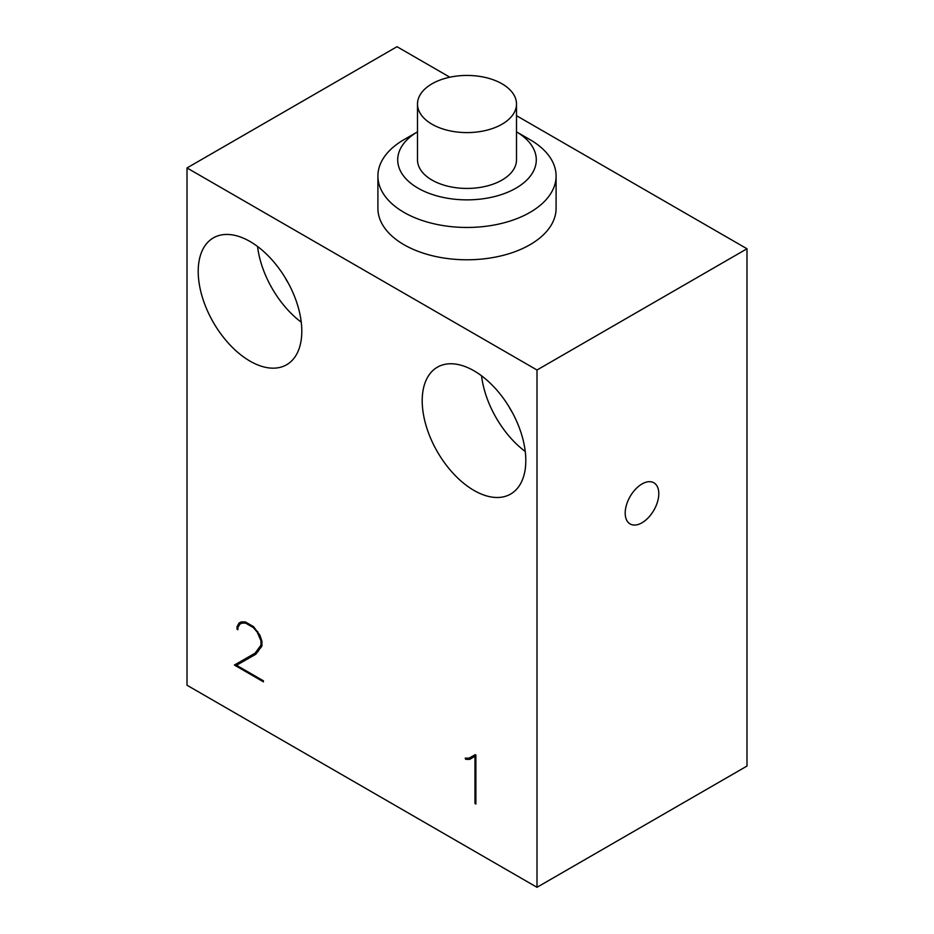 <?xml version="1.0" encoding="UTF-8"?>
<svg xmlns="http://www.w3.org/2000/svg" width="934" height="934" viewBox="0 0 934 934"><rect width="100%" height="100%" fill="white"/><g stroke="black" fill="none" stroke-linecap="round" stroke-linejoin="round"><path stroke-width="1.4" d="M187.01 167.945L537.003 370.004L537.003 887.3L187.01 685.229L187.01 167.945L396.997 46.7L449.849 77.207M516.502 115.688L746.99 248.771L746.99 766.055L537.003 887.3M746.99 248.771L537.003 370.004M556.092 176.024L556.092 208.352A89.092 51.44 180 0 1 501.091 255.869A89.092 51.44 180 0 1 404.002 244.72A89.092 51.44 180 0 1 377.908 208.352L377.908 176.024A89.092 51.44 180 0 1 404.002 139.645L417.498 131.857A69.291 40.01 180 0 0 418 188.143A69.291 40.01 180 0 0 515.743 188.294A69.291 40.01 180 0 0 516.502 131.857L529.998 139.645A89.092 51.44 180 0 1 556.092 176.024A89.092 51.44 180 0 1 501.091 223.541A89.092 51.44 180 0 1 404.002 212.392A89.092 51.44 180 0 1 377.908 176.024M641.997 522.771A23.759 13.718 -60 0 1 630.111 523.951A23.759 13.718 -60 0 1 626.481 504.909A23.759 13.718 -60 0 1 641.997 483.975A23.759 13.718 -60 0 1 653.87 482.796A23.759 13.718 -60 0 1 657.513 501.838A23.759 13.718 -60 0 1 641.997 522.771M512.276 412.419A44.552 25.72 60 0 1 508.902 406.582M250.008 361.119A73.249 42.299 60 0 1 202.153 296.568A73.249 42.299 60 0 1 213.384 237.866A73.249 42.299 60 0 1 250.008 241.497A73.249 42.299 60 0 1 297.864 306.048A73.249 42.299 60 0 1 286.633 364.739A73.249 42.299 60 0 1 250.008 361.119M474.005 490.443A73.249 42.299 60 0 1 426.149 425.881A73.249 42.299 60 0 1 437.369 367.19A73.249 42.299 60 0 1 474.005 370.81A73.249 42.299 60 0 1 521.861 435.361A73.249 42.299 60 0 1 510.629 494.063A73.249 42.299 60 0 1 474.005 490.443M469.172 758.116L475.243 754.649L475.873 755.022L475.873 804.022L474.974 803.497L474.974 756.283L469.744 759.377L465.681 759.319L465.214 758.163L469.172 758.116M239.84 624.204L237.89 627.496L237.89 629.703L237.026 629.201L237.026 626.761L239.034 623.083L241.147 621.904L245.338 621.916L253.558 626.667L259.839 635.097L261.917 641.133L261.917 646.013L255.811 654.232L236.524 665.288L263.423 680.816L263.423 681.82L234.376 665.055L255.099 653.158L260.971 645.161L260.971 640.829L257.154 632.026L253.324 627.578L245.572 623.106L241.754 623.141L239.84 624.204L243.809 621.916M481.559 375.818A73.249 42.299 -120 0 0 525.247 451.496M475.873 755.758L474.974 756.283M239.011 625.617L237.026 626.761M237.89 628.699L237.026 629.201M254.013 627.181L253.324 627.578M257.819 631.641L257.154 632.026M243.879 621.916L241.754 623.141M467.736 758.128L465.681 759.319M471.273 756.914L473.842 756.949M475.873 802.971L474.974 803.497M238.59 662.638L239.851 663.362M259.71 634.886L259.033 635.283M261.672 640.42L260.971 640.829M261.917 644.623L260.971 645.161M261.111 647.367L259.033 648.57M257.562 246.494A73.249 42.299 -120 0 0 301.25 322.172M255.834 654.197L236.524 665.288M258.321 651.302L255.099 653.158M246.483 622.581L245.572 623.106M242.548 621.904L241.964 622.978M288.279 283.095A44.552 25.72 60 0 1 284.905 277.27M516.502 104.013L516.502 159.854A49.502 28.58 180 0 1 485.937 186.263A49.502 28.58 180 0 1 431.998 180.064A49.502 28.58 180 0 1 417.498 159.854L417.498 104.013A49.502 28.58 180 0 1 448.063 77.615A49.502 28.58 180 0 1 502.002 83.803A49.502 28.58 180 0 1 516.502 104.013A49.502 28.58 180 0 1 485.937 130.421A49.502 28.58 180 0 1 431.998 124.222A49.502 28.58 180 0 1 417.498 104.013M516.502 131.857L529.998 139.645"/></g></svg>
